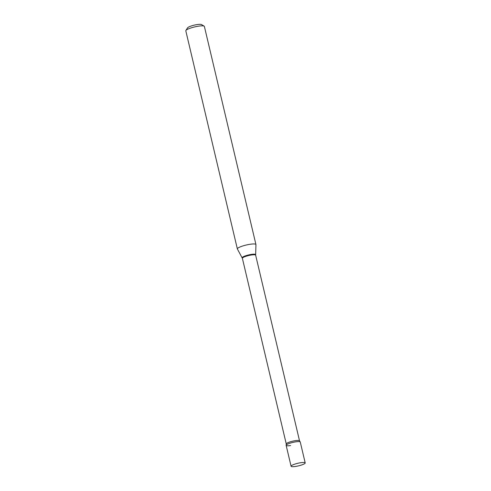 <?xml version="1.0" encoding="UTF-8"?>
<svg xmlns="http://www.w3.org/2000/svg" width="491" height="491" viewBox="0 0 491 491"><rect width="100%" height="100%" fill="white"/><g stroke="black" fill="none" stroke-linecap="round" stroke-linejoin="round"><path stroke-width="0.74" d="M295.521 466.45A7.255 1.332 -13.3 0 1 291.083 466.247A7.255 1.332 -13.3 0 1 300.768 462.712A7.255 1.332 -13.3 0 1 305.199 462.915A7.255 1.332 -13.3 0 1 295.521 466.45M291.083 466.247L286.149 445.362A7.255 1.332 -13.3 0 1 295.827 441.826A7.255 1.332 -13.3 0 1 300.265 442.029L305.199 462.915M290.58 445.564A7.255 1.332 -13.3 0 1 286.173 445.171A7.255 1.332 -13.3 0 1 295.827 441.826A7.255 1.332 -13.3 0 1 300.154 441.863L299.535 440.844L255.645 255.179L255.94 244.622A9.544 1.755 -13.3 0 0 255.934 244.536L204.373 26.428A9.544 1.755 -13.3 0 0 204.133 26.146A9.544 1.755 -13.3 0 0 198.542 26.164A9.544 1.755 -13.3 0 0 185.886 30.46A9.544 1.755 -13.3 0 0 185.801 30.816L237.356 248.925A9.544 1.755 -13.3 0 1 250.097 244.273A9.544 1.755 -13.3 0 1 255.934 244.536M185.886 30.46L187.58 27.827A7.255 1.332 -13.3 0 1 197.192 24.562A7.255 1.332 -13.3 0 1 201.445 24.55L204.133 26.146M286.173 445.171L286.265 443.981L242.376 258.315L237.392 249.011A9.544 1.755 -13.3 0 1 237.356 248.925M242.376 258.315A6.819 1.252 -13.3 0 1 251.478 254.989A6.819 1.252 -13.3 0 1 255.645 255.179M242.192 257.83A6.892 1.27 -13.3 0 1 251.374 254.406A6.892 1.27 -13.3 0 1 255.596 254.657M286.265 443.981A6.819 1.252 -13.3 0 1 295.367 440.654A6.819 1.252 -13.3 0 1 299.535 440.844"/></g></svg>
